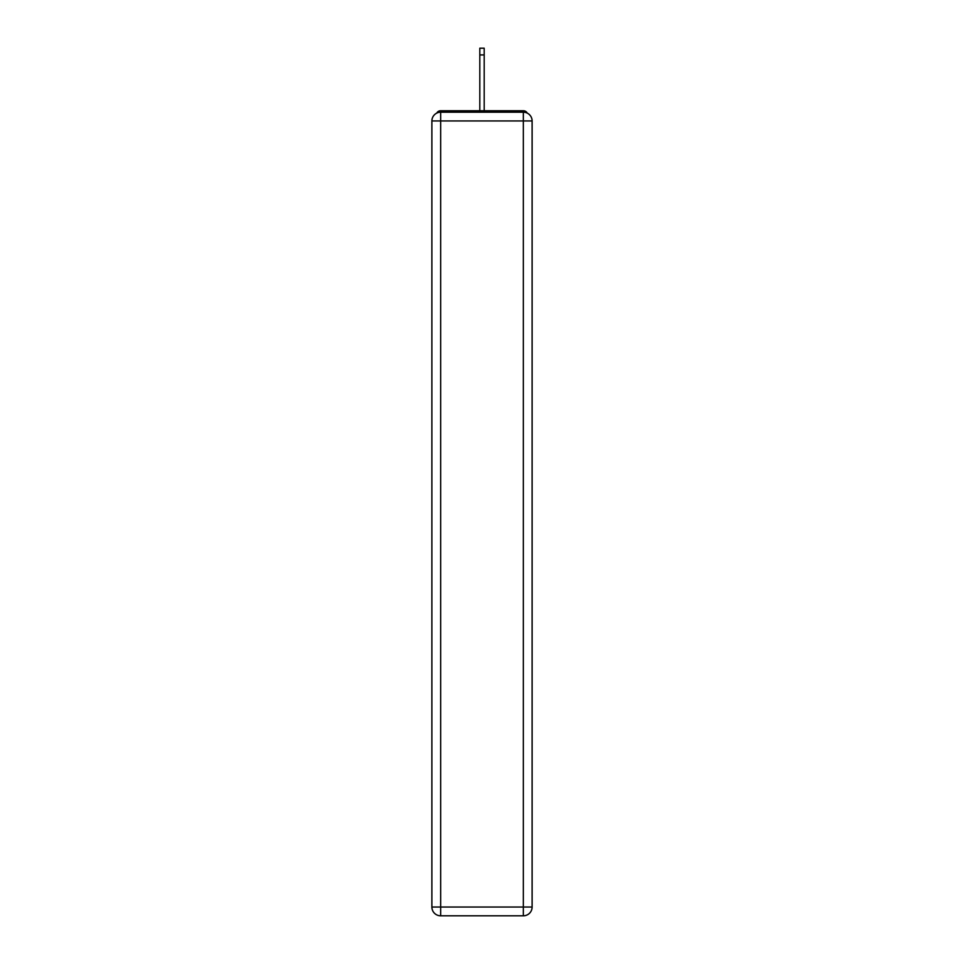 <?xml version="1.0" encoding="UTF-8"?>
<svg xmlns="http://www.w3.org/2000/svg" width="964" height="964" viewBox="0 0 964 964"><rect width="100%" height="100%" fill="white"/><g stroke="black" fill="none" stroke-linecap="round" stroke-linejoin="round"><path stroke-width="1.45" d="M532.116 120.958A8.772 8.772 0 0 0 523.344 112.198A8.772 8.772 0 0 1 532.116 120.958L532.116 907.028L523.344 907.028L523.344 915.8L440.656 915.8A8.772 8.772 0 0 1 431.884 907.028L431.884 120.958A8.772 8.772 0 0 1 440.656 112.198L523.344 112.198L523.344 120.958L440.656 120.958L440.656 907.028L523.344 907.028L523.344 120.958L532.116 120.958L532.032 119.789M431.884 120.958L440.656 120.958L440.656 112.198A8.772 8.772 0 0 0 431.884 120.958L431.968 119.789M527.248 113.113A4.386 4.386 0 0 0 523.344 110.74L440.656 110.74A4.386 4.386 0 0 0 436.752 113.113M523.344 110.74L504.799 110.74M459.201 110.74L440.656 110.74M523.344 915.8A8.772 8.772 0 0 0 532.116 907.028A8.772 8.772 0 0 1 523.344 915.8M484.193 54.924L479.807 54.924L479.807 48.2L484.193 48.2L484.193 110.74M479.807 54.924L479.807 110.74M440.656 915.8L440.656 907.028L431.884 907.028A8.772 8.772 0 0 0 440.656 915.8"/></g></svg>
